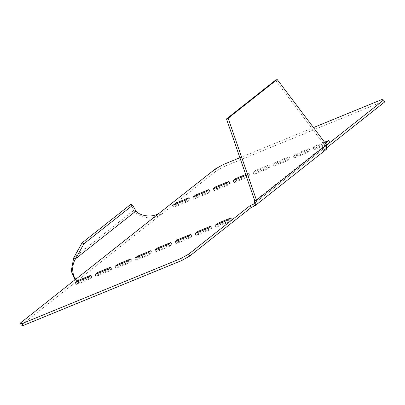 <?xml version="1.0" encoding="UTF-8"?>
<svg xmlns="http://www.w3.org/2000/svg" width="405" height="405" viewBox="0 0 405 405"><rect width="100%" height="100%" fill="white"/><g stroke="black" fill="none" stroke-linecap="round" stroke-linejoin="round"><path stroke-width="0.3" stroke-dasharray="2.02 1.52" d="M216.052 187.631L216.645 188.76L214.068 190.801L227.407 185.338L229.984 183.298L216.645 188.76M213.045 188.862L214.068 190.801M275.511 80.18L324.856 145.537C325.579 146.595 325.569 147.309 324.82 147.678L322.314 148.513L323.337 150.452L325.843 149.617L324.82 147.678L254.001 203.725M239.897 157.722L313.475 127.575M326.668 145.076L322.314 148.513M324.521 142.206L315.667 145.835L313.085 147.876L325.088 142.955M308.995 148.569L295.655 154.032L293.078 156.072L306.418 150.604L308.995 148.569L310.017 150.503L296.678 155.971L294.101 158.011L307.435 152.543L310.017 150.503M288.988 156.765L275.648 162.228L273.071 164.268L286.406 158.806L288.988 156.765L290.01 158.704L276.671 164.167L274.089 166.207L287.428 160.744L290.01 158.704M268.981 164.962L255.641 170.429L253.059 172.469L266.399 167.002L268.981 164.962L270.003 166.9L256.664 172.368L254.082 174.408L267.421 168.941L270.003 166.9M245.992 175.365L248.974 173.163L245.693 174.504M254.583 205.937L326.45 149.278M254.816 200.895L324.856 145.537L326.521 144.853M327.331 147.293L323.337 150.452M159.049 213.324L160.071 215.263L160.613 214.964L216.351 170.905L224.446 166.409L382.846 101.508L384.75 101.908M75.988 279.111L77.006 281.05L75.001 279.885M77.006 281.05L21.273 325.104M229.392 221.854L216.052 227.316L218.634 225.276L231.974 219.814L229.392 221.854L228.369 219.915M209.385 230.05L196.045 235.518L198.627 233.477L211.962 228.01L209.385 230.05L208.362 228.111M189.373 238.251L176.038 243.714L178.615 241.674L191.955 236.211L189.373 238.251L188.355 236.312M169.366 246.448L156.026 251.91L158.608 249.875L171.948 244.407L169.366 246.448L168.343 244.509M149.359 254.644L136.019 260.111L138.601 258.071L151.941 252.604L149.359 254.644L148.336 252.705M129.352 262.845L116.012 268.307L118.594 266.267L131.929 260.805L129.352 262.845L128.329 260.906M75.998 284.705L78.575 282.665L91.915 277.197L89.333 279.237L75.998 284.705L74.976 282.766M96.005 276.504L98.582 274.468L111.922 269.001L109.345 271.041L96.005 276.504L94.983 274.57M187.388 201.731L189.97 199.695L176.631 205.158L174.049 207.198L187.388 201.731L186.366 199.797M207.395 193.534L209.977 191.494L196.638 196.962L194.061 199.002L207.395 193.534L206.373 191.595M247.415 177.137L249.991 175.097L236.657 180.564L234.075 182.604L247.415 177.137L246.392 175.198M327.448 144.347L330.024 142.307L316.69 147.774L314.108 149.815L327.448 144.347L326.425 142.408M381.824 99.569L382.846 101.508M224.446 166.409L223.423 164.47M215.328 168.971L216.351 170.905M159.59 213.025L160.613 214.964M130.795 204.348L134.025 210.17C135.442 214.888 149.359 221.646 160.071 215.263L76.879 281.019L75.907 279.172M73.695 257.853L134.025 210.17L135.923 211.056M215.03 225.377L216.052 227.316M218.037 224.147L218.634 225.276M230.951 217.875L231.974 219.814M195.023 233.579L196.045 235.518M198.03 232.348L198.627 233.477M210.939 226.071L211.962 228.01M175.016 241.775L176.038 243.714M178.023 240.545L178.615 241.674M190.932 234.272L191.955 236.211M155.009 249.976L156.026 251.91M158.011 248.741L158.608 249.875M170.925 242.468L171.948 244.407M134.997 258.172L136.019 260.111M138.004 256.942L138.601 258.071M150.918 250.665L151.941 252.604M114.99 266.368L116.012 268.307M117.997 265.138L118.594 266.267M130.911 258.866L131.929 260.805M77.983 281.536L78.575 282.665M90.892 275.258L91.915 277.197M88.31 277.298L89.333 279.237M97.99 273.334L98.582 274.468M110.899 267.062L111.922 269.001M108.322 269.102L109.345 271.041M188.948 197.756L189.97 199.695M173.026 205.259L174.049 207.198M176.033 204.029L176.631 205.158M208.955 189.555L209.977 191.494M193.038 197.063L194.061 199.002M196.04 195.828L196.638 196.962M226.385 183.399L227.407 185.338M228.962 181.359L229.984 183.298M248.974 173.163L249.991 175.097M233.052 180.665L234.075 182.604M236.059 179.435L236.657 180.564M266.399 167.002L267.421 168.941M253.059 172.469L254.082 174.408M255.641 170.429L256.664 172.368M286.406 158.806L287.428 160.744M273.071 164.268L274.089 166.207M275.648 162.228L276.671 164.167M306.418 150.604L307.435 152.543M293.078 156.072L294.101 158.011M295.655 154.032L296.678 155.971M329.002 140.368L330.024 142.307M313.085 147.876L314.108 149.815M315.667 145.835L316.69 147.774M324.82 147.678L254.37 203.366"/><path stroke-width="0.61" d="M215.627 186.821L213.045 188.862L226.385 183.399L228.962 181.359L215.627 186.821L216.052 187.631M250.062 205.624L253.565 203.998L254.583 205.937L251.085 207.562L250.062 205.624L188.649 254.168L180.554 258.663L181.577 260.602L23.176 325.504L21.273 325.104L20.25 323.165L22.153 323.565L180.554 258.663M75.001 279.885L71.224 271.026L73.695 257.853L82.038 242.889L83.941 243.775L75.593 258.744C69.873 267.938 74.145 278.767 75.862 279.08L20.25 323.165M239.897 157.722L223.423 164.47L215.328 168.971L159.049 213.324C149.718 219.034 137.821 214.23 135.923 211.056L132.698 205.234L130.795 204.348L82.038 242.889M313.475 127.575L381.824 99.569L383.727 99.969L326.668 145.076M325.088 142.955L326.425 142.408L329.002 140.368L324.521 142.206M245.693 174.504L235.634 178.625L233.052 180.665L245.992 175.365M208.955 189.555L195.615 195.023L193.038 197.063L206.373 191.595L208.955 189.555M188.948 197.756L175.608 203.219L173.026 205.259L186.366 199.797L188.948 197.756M108.322 269.102L94.983 274.57L97.564 272.53L110.899 267.062L108.322 269.102M88.31 277.298L74.976 282.766L77.552 280.726L90.892 275.258L88.31 277.298M128.329 260.906L114.99 266.368L117.572 264.328L130.911 258.866L128.329 260.906M148.336 252.705L134.997 258.172L137.578 256.132L150.918 250.665L148.336 252.705M168.343 244.509L155.009 249.976L157.585 247.936L170.925 242.468L168.343 244.509M188.355 236.312L175.016 241.775L177.593 239.735L190.932 234.272L188.355 236.312M208.362 228.111L195.023 233.579L197.605 231.538L210.939 226.071L208.362 228.111M228.369 219.915L215.03 225.377L217.612 223.342L230.951 217.875L228.369 219.915M255.373 205.462L326.45 149.278L326.521 144.853L277.177 79.496L275.511 80.18L226.491 118.928L228.157 118.245L256.486 200.212L255.373 205.462L254.583 205.937M228.157 118.245L277.177 79.496M326.521 144.853L256.486 200.212L254.816 200.895L253.996 203.73L253.565 203.998L254.37 203.366M383.727 99.969L384.75 101.908L327.331 147.293M251.085 207.562L189.672 256.102L181.577 260.602M75.907 279.172L159.049 213.324M135.923 211.056L75.593 258.744L73.695 257.853M83.941 243.775L132.698 205.234M23.176 325.504L22.153 323.565M189.672 256.102L188.649 254.168M217.612 223.342L218.037 224.147M197.605 231.538L198.03 232.348M177.593 239.735L178.023 240.545M157.585 247.936L158.011 248.741M137.578 256.132L138.004 256.942M117.572 264.328L117.997 265.138M77.552 280.726L77.983 281.536M97.564 272.53L97.99 273.334M175.608 203.219L176.033 204.029M195.615 195.023L196.04 195.828M235.634 178.625L236.059 179.435M254.816 200.895L226.491 118.928"/></g></svg>
